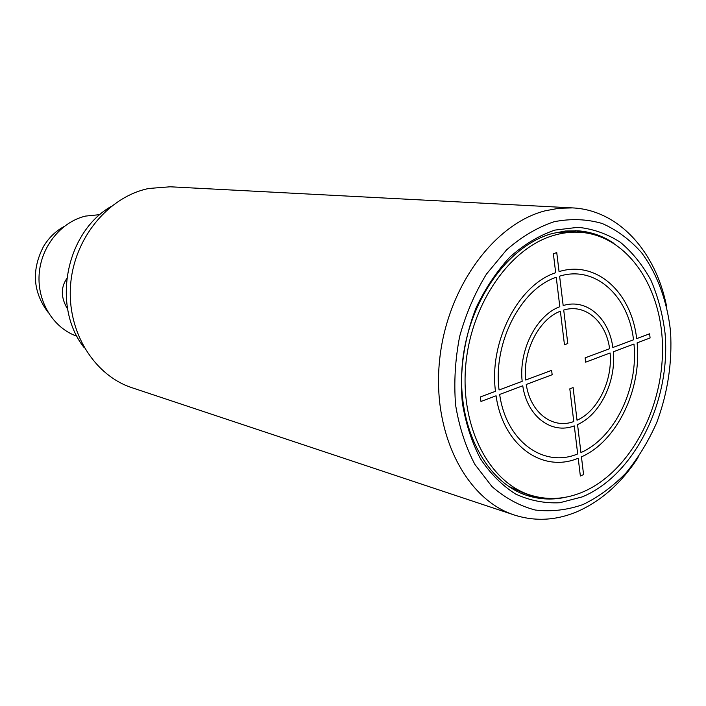<?xml version="1.0" encoding="UTF-8"?>
<svg xmlns="http://www.w3.org/2000/svg" width="706" height="706" viewBox="0 0 706 706"><rect width="100%" height="100%" fill="white"/><g stroke="black" fill="none" stroke-linecap="round" stroke-linejoin="round"><path stroke-width="1.06" d="M64.114 226.494C55.65 231.127 48.793 237.772 43.543 246.447C31.391 269.966 32.855 291.852 47.92 312.114M76.989 336.259C53.594 328.202 37.189 301.983 39.148 274.316C40.992 246.65 60.981 221.913 85.532 216.089L99.996 214.624M66.691 278.685C60.566 287.819 60.892 297.994 67.652 309.193M111.063 206.505C65.455 232.592 51.397 306.925 84.341 347.864M666.614 306.545C655.927 251.821 618.694 210.017 572.495 207.899L170.12 186.79L148.789 188.476C108.556 196.647 74.245 237.816 70.609 284.65C66.752 331.485 94.004 375.398 132.119 387.77L514.418 515.045C535.024 521.584 555.737 520.543 576.573 511.912C600.788 501.401 621.28 483.292 638.056 457.576M572.495 207.899L558.993 208.261L545.35 210.767C493.626 223.723 446.36 288.569 439.467 361.41C432.248 434.261 466.357 499.707 514.418 515.045M553.963 221.763C537.372 227.367 521.575 236.739 506.564 249.889L486.505 274.034C474.909 292.946 465.969 313.702 459.685 336.33C455.167 359.451 453.808 382.361 455.599 405.067C459.218 427.042 465.651 446.836 474.917 464.469L491.897 486.469C505.125 498.065 519.581 505.92 535.236 510.023C551.209 511.912 567.121 510.094 582.971 504.569C598.432 497.077 612.746 486.584 625.895 473.082C638.127 458.159 648.408 441.312 656.748 422.541C667.761 392.933 672.359 362.549 670.532 331.37C667.214 301.153 657.26 273.804 641.498 252.589C630.017 239.696 616.885 229.98 602.112 223.458C586.642 219.028 570.589 218.463 553.963 221.763M582.185 496.909L559.699 502.751C544.467 503.457 529.774 500.563 515.636 494.068C502.16 485.507 490.423 473.726 480.424 458.706C471.74 442.08 465.713 423.432 462.342 402.764C459.368 370.915 464.292 337.397 476.4 307.145C485.666 287.81 496.945 271.007 510.235 256.746C524.337 244.329 539.199 235.451 554.819 230.112L578.029 227.306C593.216 228.885 607.328 233.871 620.345 242.273C632.461 252.421 642.663 265.094 650.958 280.291C657.992 296.608 662.687 314.258 665.052 333.25C671.132 400.902 634.632 475.297 582.185 496.909M566.097 497.139C553.195 500.033 540.522 499.583 528.079 495.797C486.319 483.301 456.561 427.254 462.298 364.508C467.751 301.762 507.985 245.194 552.666 233.421L565.506 231.003L578.188 230.809C591.16 231.824 603.118 236.033 614.07 243.438M589.042 233.421L575.655 230.668M525.679 494.994L539.137 497.324M556.39 232.495L573.148 231.771L580.747 232.327C628.225 235.945 662.537 288.313 662.519 348.826C662.81 409.348 629.62 471.326 583.897 491.544C566.194 499.257 548.571 500.51 531.018 495.321C489.973 483.072 460.559 428.41 465.625 366.714C470.417 305.036 509.167 248.6 553.027 235.601C562.373 232.751 571.613 231.665 580.747 232.327M531.018 495.321L523.746 493.062L508.408 486.266M578.205 458.22L580.358 476.02L583.58 474.635L581.444 456.853C617 441.338 641.93 389.209 637.112 342.851L650.085 337.98L649.635 333.788L636.653 338.633C631.543 292.381 596.455 259.914 559.055 271.616L556.752 252.616L553.363 253.692L555.684 272.728C518.345 284.8 488.905 341.501 495.48 391.309L480.345 396.948L480.962 401.467L496.071 395.792C502.981 445.504 542.579 473.364 578.205 458.22M580.923 452.572L577.552 424.571C600.135 414.731 616.241 381.514 613.32 351.782L633.97 344.025C638.551 388.194 614.767 437.835 580.923 452.572M574.296 425.886L577.684 453.932C543.761 468.21 506.228 441.612 499.672 394.442L522.749 385.776C527.205 416.611 551.536 434.675 574.296 425.886M569.813 388.838L573.766 421.553C552.745 429.53 530.4 412.825 526.252 384.461L552.163 374.736L551.624 370.359L525.688 380.031C522.484 351.35 538.907 319.156 560.37 311.214L564.465 344.757L567.783 343.548L563.723 310.049C585.3 303.298 606.092 321.548 609.613 348.72L585.142 357.854L585.645 362.169L610.099 352.991C612.755 380.472 597.867 411.121 577.031 420.238L573.104 387.568L569.813 388.838M633.511 339.807L612.834 347.52C609.119 318.071 586.607 298.188 563.176 305.557L559.611 276.17C595.132 265.015 628.569 295.77 633.511 339.807M556.24 277.273L559.823 306.704C536.507 315.176 518.601 350.202 522.175 381.346L499.071 389.968C492.929 342.675 520.781 288.904 556.24 277.273"/></g></svg>
